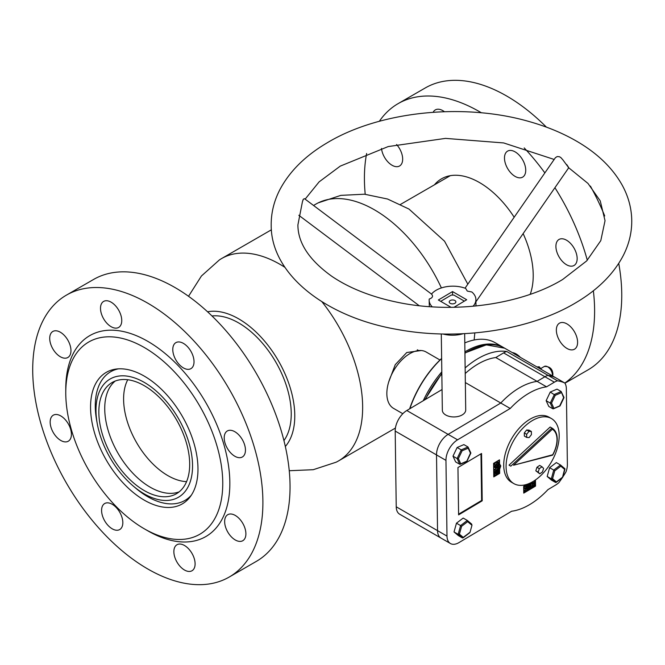 <?xml version="1.0" encoding="UTF-8"?>
<svg xmlns="http://www.w3.org/2000/svg" width="665" height="665" viewBox="0 0 665 665"><rect width="100%" height="100%" fill="white"/><g stroke="black" fill="none" stroke-linecap="round" stroke-linejoin="round"><path stroke-width="1" d="M421.194 350.522L406.764 352.517L395.259 364.661L388.709 381.951M211.985 315.958A74.289 42.893 60 0 1 264.745 345.966A74.289 42.893 60 0 1 291.237 413.938A74.289 42.893 60 0 1 283.93 440.579M207.563 311.794A79.293 45.785 60 0 1 265.144 341.777A79.293 45.785 60 0 1 294.778 415.982A79.293 45.785 60 0 1 285.335 446.489M188.536 296.282L201.429 276L219.392 259.924A116.857 67.473 60 0 1 221.595 258.56A116.857 67.473 60 0 1 284.977 267.38M321.96 301.76A116.857 67.473 60 0 1 362.649 407.462A116.857 67.473 60 0 1 338.452 460.961A116.857 67.473 60 0 1 336.166 462.183L313.257 469.698L289.25 470.729M313.539 205.468L316.025 204.03A116.857 67.473 60 0 1 318.311 202.817A116.857 67.473 60 0 1 441.385 287.928M127.747 379.74A62.601 36.143 -120 0 0 124.106 406.922A62.601 36.143 -120 0 0 186.574 481.635M115.228 381.037A64.239 37.09 -120 0 0 105.253 416.681A64.239 37.09 -120 0 0 134.022 474.436A64.239 37.09 -120 0 0 179.193 491.826M118.445 368.842A74.289 42.893 -120 0 0 110.656 371.76A74.289 42.893 -120 0 0 95.868 415.218A74.289 42.893 -120 0 0 96.658 420.396L97.256 423.713A68.279 39.418 -120 0 0 133.249 486.057A68.279 39.418 -120 0 0 192.002 457.32A68.279 39.418 -120 0 0 137.015 378.834A68.279 39.418 -120 0 0 96.533 418.95A68.279 39.418 -120 0 0 97.256 423.713M133.249 486.057L135.818 488.235A74.289 42.893 -120 0 0 184.945 500.429A74.289 42.893 -120 0 0 191.362 495.142M99.359 420.089A64.239 37.09 60 0 1 112.144 382.508A64.239 37.09 60 0 1 158.436 396.49A64.239 37.09 60 0 1 189.168 456.182A64.239 37.09 60 0 1 176.383 493.763A64.239 37.09 60 0 1 130.091 479.781A64.239 37.09 60 0 1 99.359 420.089M402.807 413.713L393.589 408.393A32.552 18.795 -60 0 1 388.884 381.386A32.552 18.795 -60 0 1 411.303 352.849A32.552 18.795 -60 0 1 426.149 352.009L439.972 359.998M423.239 400.737A75.12 43.375 -60 0 1 441.818 371.851M464.918 351.843A75.12 43.375 -60 0 1 502.906 347.188A75.12 43.375 -60 0 1 503.505 347.521A75.12 43.375 -60 0 1 504.087 347.862M409.64 408.834A74.289 42.893 -60 0 1 441.635 358.418M503.505 347.521L495.234 342.749A75.12 43.375 120 0 0 494.644 342.417A75.12 43.375 120 0 0 464.793 342.916M441.635 358.593A75.12 43.375 120 0 0 409.856 408.709M454.91 300.514A3.342 1.962 -0.8 0 0 451.252 300.123A3.342 1.962 -0.8 0 0 449.207 301.96A3.342 1.962 -0.8 0 0 450.188 303.323A3.342 1.962 -0.8 0 0 453.838 303.714A3.342 1.962 -0.8 0 0 455.882 301.868A3.342 1.962 -0.8 0 0 454.91 300.514M441.294 333.955L442.341 410.255A11.687 6.85 -0.8 0 0 445.766 415.01A11.687 6.85 -0.8 0 0 458.542 416.373A11.687 6.85 -0.8 0 0 465.716 409.931L464.669 333.631M464.187 301.237A11.687 6.85 -0.8 0 0 464.145 301.004L453.929 295.102A11.687 6.85 -0.8 0 0 451.161 295.127L440.945 301.212A11.687 6.85 -0.8 0 0 440.903 301.461M506.082 466.897A37.564 21.687 120 0 0 513.854 483.613A37.564 21.687 120 0 0 542.989 473.347A37.564 21.687 120 0 0 559.19 435.267A37.564 21.687 120 0 0 551.418 418.551A37.564 21.687 120 0 0 522.274 428.817A37.564 21.687 120 0 0 506.082 466.897M551.418 418.551L549.057 417.188A37.564 21.687 120 0 0 519.914 427.454A37.564 21.687 120 0 0 503.721 465.533A37.564 21.687 120 0 0 511.493 482.25L513.854 483.613M550.52 427.229A23.608 13.633 120 0 0 550.337 427.121A23.608 13.633 120 0 0 550.155 427.021L509.033 465.143L510.803 466.165L551.925 428.044L552.349 429.249L513.538 465.226L552.698 454.769A22.776 13.15 120 0 0 556.996 439.341A22.776 13.15 120 0 0 552.349 429.249M552.698 455.084C555.732 449.557 557.245 444.195 557.245 438.991C557.137 433.821 555.425 430.205 552.108 428.144A23.608 13.633 -60 0 0 551.925 428.044L550.155 427.021M513.538 465.226L552.598 455.159M542.017 466.772L539.656 465.409L536.946 467.279L535.815 470.795L539.764 473.804L542.474 471.926L543.604 468.409L542.017 466.772L539.307 468.642L536.946 467.279M539.307 468.642L538.176 472.158L535.815 470.795M538.176 472.158L539.764 473.804M531.377 431.502L529.016 430.139L526.638 429.981L524.294 432.948L524.344 436.074L526.705 437.437L529.082 437.595L531.426 434.627L531.377 431.502L528.999 431.344L526.638 429.981M528.999 431.344L526.655 434.312L524.294 432.948M526.655 434.312L526.705 437.437M549.614 467.711L556.347 462.591L560.479 464.976L553.745 470.097L554.768 470.803L552.573 478.684L551.31 478.858L553.745 470.097L549.614 467.711L547.179 476.473L551.476 480.105L555.607 482.491L551.31 478.858L547.179 476.473M552.573 478.684L556.439 481.95L555.607 482.491L562.341 477.362M562.499 477.337L564.776 468.609L564.693 469.457L564.776 468.609L560.637 465.109M564.693 469.457L560.828 466.19L560.479 464.976L564.851 468.659M470.637 452.732L466.838 461.144L459.748 464.278L455.616 461.892L452.99 456.148L457.121 458.534L458.385 458.584L460.754 463.754L459.748 464.278L457.121 458.534L461.252 449.889L457.121 447.503L452.99 456.148M470.837 452.923L468.01 446.988L468.185 448.193L462.108 450.804L461.252 449.889L468.01 446.988L463.879 444.602L457.121 447.503M459.424 534.161L458.16 534.336L460.587 525.583L456.456 523.197L454.029 531.95L458.326 535.574L462.458 537.96L470.022 532.291L471.967 525.284L467.661 521.659L461.61 526.281L459.424 534.161L463.289 537.42L462.458 537.96L458.16 534.336L454.029 531.95M461.61 526.281L460.587 525.583L467.32 520.446L463.181 518.06L456.456 523.197M467.47 520.579L471.701 524.128L467.32 520.446L467.661 521.659M471.618 524.07L471.967 525.284M470.022 532.291L468.85 533.081M462.99 537.91L469.823 532.682M550.271 392.034L555.25 395.334L551.543 403.123L550.271 403.073L554.402 394.42L561.16 391.51L557.029 389.133L550.271 392.034L546.14 400.687L548.775 406.423L552.906 408.809L550.271 403.073L546.14 400.687M551.543 403.123L553.912 408.285L552.906 408.809L559.672 405.899L563.795 397.254M563.712 397.886L561.16 391.51L563.995 397.446M494.17 464.552L495.35 465.234L497.154 462.815L498.974 463.073L497.196 465.475L495.35 465.234L495.633 465.816L494.17 464.552L495.974 462.133L497.794 462.391M495.433 467.985L494.253 467.304L494.361 466.09L495.708 467.046L498.958 464.76L498.974 466.157L498.085 467.936L497.096 467.354L497.079 466.614L495.433 467.985L495.541 466.772M494.685 466.273L495.541 465.766M496.905 467.254L495.915 466.672M497.104 470.047L497.711 468.8M498.717 468.326L499.033 470.147L498.326 470.82L498.7 468.709L497.437 469.465L497.994 470.429L496.772 471.152L497.312 469.54L495.757 470.463L495.6 471.394L496.298 472.1L494.311 471.643L494.278 469.224L495.749 470.089L498.717 468.326L498.06 467.944M494.71 469.324L497.112 467.886M495.533 475.359L498.592 471.527L495.508 473.771L495.5 472.823L499.041 470.762L496.356 474.727L499.066 472.707L499.074 473.655L495.533 475.359L494.353 474.677L495.159 473.571M495.508 473.771L494.328 473.089L494.319 472.142L495.625 472.749M495.816 471.651L496.713 471.119M499.681 473.372L499.623 469.315L500.77 465.907L499.548 463.904L499.49 459.848L493.588 463.364L493.779 476.888L499.681 473.372L499.091 473.031L499.033 468.975L500.18 465.567L498.958 463.33M498.95 462.848L498.916 460.197M493.771 476.198L495.35 475.259M527.204 484.236L523.654 486.356L523.746 493.122L535.549 486.09L535.466 479.939M457.952 467.545L458.601 514.868L482.208 500.812L481.56 453.488L457.952 467.545M562.765 477.046A75.12 43.375 120 0 0 565.981 471.884A16.691 9.643 120 0 0 567.378 464.411L566.347 388.684A16.691 9.643 120 0 0 564.76 382.99A75.12 43.375 120 0 0 557.511 380.812A16.691 9.643 120 0 0 554.352 382.192L546.563 386.831A68.445 39.518 120 0 0 510.221 408.476L457.57 439.823A16.691 9.643 120 0 0 445.957 460.371L446.988 536.098A16.691 9.643 120 0 0 450.446 543.529A16.691 9.643 120 0 0 458.983 542.59L511.626 511.244A68.445 39.518 120 0 0 547.968 489.606L555.765 484.96A16.691 9.643 120 0 0 558.899 482.599A75.12 43.375 120 0 0 562.291 477.761M446.988 536.098L437.545 530.645A16.691 9.643 120 0 0 441.003 538.076A16.691 9.643 -60 0 1 437.545 530.645L436.514 454.918L437.545 530.645L396.232 506.796L395.193 431.07A16.691 9.643 120 0 1 406.814 410.521L442.059 389.532M564.76 382.99L555.317 377.537A75.12 43.375 120 0 0 548.068 375.359A16.691 9.643 120 0 0 544.909 376.739L537.12 381.386A68.445 39.518 120 0 0 500.778 403.023L448.127 434.37A16.691 9.643 120 0 0 436.514 454.918L395.193 431.07M557.511 380.812L506.747 351.502A75.12 43.375 120 0 0 465.134 367.936M546.563 386.831L495.799 357.529A68.445 39.518 120 0 0 465.217 373.514M510.221 408.476L465.334 382.558M498.958 463.563L499.548 463.904M500.18 465.567L500.77 465.907M499.033 468.975L499.623 469.315M458.592 514.186L481.618 500.471L480.978 453.838M481.618 500.471L482.208 500.812M534.693 485.907L534.918 482.341M534.901 481.493L534.884 480.338M534.959 485.749L535.549 486.09M523.737 492.433L525.234 491.543M525.375 491.46L525.874 491.161M526.63 490.712L527.611 490.122M528.542 489.573L529.165 489.199L528.234 488.667M530.096 488.667L529.182 489.207L529.448 486.971L528.226 487.703L528.542 489.59L527.636 490.138L527.594 486.065L528.467 485.55L528.226 487.561L529.448 486.83L529.149 485.142L530.022 484.619L529.806 488.509L531.127 488.027M531.834 487.611L533.596 486.564M524.934 488.393L523.945 487.811L524.926 486.223L525.799 485.708L526.979 486.389L526.971 487.42L526.248 487.004M525.092 487.969L526.04 488.642M526.065 487.096L526.971 487.42L526.065 487.096L525.392 488.285L527.229 489.324L526.223 491.019L525.292 491.576L524.111 490.895L523.929 489.831L526.239 490.845L525.059 490.163L525.757 488.817M528.11 488.326L528.284 487.661M526.73 488.6L526.713 487.27M526.697 486.231L526.688 485.683M527.603 486.206L526.414 485.383L527.287 484.868L528.467 485.55M528.251 485.425L528.243 484.76M529.149 485.284L527.968 484.461L528.841 483.945L530.022 484.619M530.362 486.98L531.077 484.137M531.069 483.921L531.061 483.131M531.925 483.63L532.673 483.048L532.399 486.315L531.501 487.877L530.562 487.437L530.229 484.502L531.136 483.954L530.894 487.237L531.543 487.661L532.274 486.389L532.241 483.638L530.745 482.948L531.202 482.532M530.229 484.644L529.049 483.821L529.955 483.272L531.136 483.954M533.613 486.572L533.937 482.699L532.956 483.788L533.122 482.773L535.092 481.601L535.275 482.408L534.269 482.524L534.693 485.932L533.613 486.572L532.432 485.891L532.781 483.688M531.859 482.574L531.933 482.142M535.167 482.491L534.519 482.117L535.167 482.491M535.092 481.601L533.962 480.945M533.122 482.773L531.992 482.117M532.956 483.788L532.382 483.455M533.987 486.015L532.806 485.334M533.804 486.315L532.623 485.633M533.613 486.431L532.432 485.749M530.894 487.237L531.543 487.661L530.894 487.287M530.229 484.502L529.049 483.821M531.501 487.877L529.781 486.988M532.673 483.048L531.51 482.374M531.925 483.488L530.745 482.807M532.274 486.389L531.094 485.708M529.149 485.142L527.968 484.461M529.448 486.83L528.268 486.148M527.594 486.065L526.414 485.383M527.919 489.631L527.22 489.224M527.736 489.93L527.195 489.623M527.628 489.989L527.179 489.731M527.636 490.138L527.137 489.847M529.473 488.709L528.293 488.027M529.29 489.008L528.234 488.401M529.182 489.066L528.234 488.517M525.292 491.576L525.109 490.512L526.239 490.845L526.938 489.498L526.198 489.074M524.926 486.223L526.106 486.905L525.126 488.492L526.938 489.498L523.945 487.811M525.109 490.512L523.929 489.831M525.392 488.285L526.273 488.642L525.4 488.143M526.273 488.642L527.229 489.324M526.106 486.905L526.771 486.68L525.591 485.999M498.916 470.978L498.451 470.704M498.75 471.286L497.628 470.637M495.5 472.823L494.319 472.142M495.533 475.217L494.353 474.536M499.066 472.707L498.343 472.291M498.941 472.782L498.268 472.391M498.941 472.973L498.16 472.516M498.783 473.281L497.927 472.79M498.875 468.01L498.368 467.719M498.875 467.894L498.442 467.645M495.492 472.325L495.458 469.906L494.278 469.224M495.6 471.394L496.339 471.959L495.616 471.543M497.32 470.23L496.73 469.889M496.846 470.961L495.874 470.396M496.763 471.011L495.791 470.446M496.772 471.152L495.683 470.529M497.985 470.288L497.445 469.972M498.9 469.482L498.143 469.049M498.326 470.82L497.819 470.529M498.999 467.819L498.526 467.545M498.085 467.936L496.456 466.988M497.204 466.539L498.052 467.545L498.841 465.783L497.204 466.539M497.212 467.138L498.052 467.545L497.212 467.054M498.958 464.76L498.401 464.436M498.833 464.835L498.318 464.536M498.833 464.976L498.235 464.627M498.675 465.284L497.977 464.885M495.417 466.847L494.236 466.165M498.85 466.115L498.384 465.841M497.52 461.809L498.974 463.073M495.475 465.159L497.187 465.026L498.833 463.156L497.162 463.264L495.641 465.517M498.201 462.798L498.667 462.823M497.154 462.815L495.974 462.133M495.699 464.519L497.653 462.474M497.187 465.026L496.007 464.345M554.352 382.192L503.596 352.891L495.799 357.529M503.596 352.891A16.691 9.643 -60 0 1 506.747 351.502M517.702 355.817A75.12 43.375 120 0 0 515.899 354.678A75.12 43.375 120 0 0 514.003 353.689L555.317 377.537A75.12 43.375 120 0 0 548.068 375.359A16.691 9.643 -60 0 0 544.909 376.739L537.12 381.386A68.445 39.518 120 0 0 500.778 403.023L448.127 434.37A16.691 9.643 120 0 0 436.514 454.918L445.957 460.371M450.446 543.529L399.69 514.22A16.691 9.643 -60 0 1 396.232 506.796M536.971 366.947L539.199 366.756L537.943 367.512M539.199 366.756L541.476 369.549M566.705 164.546C570.088 169.517 568.791 167.929 562.814 159.766L560.828 157.555A8.346 0.964 -145.3 0 0 560.055 157.098A8.346 0.964 -145.3 0 0 559.34 156.699L557.228 156.549L555.416 157.663L465.043 288.186M568.234 167.372L588.001 183.449L600.237 200.863L605.042 220.689L600.786 240.647L586.646 260.946L562.681 279.475C521.751 304.537 453.464 314.213 397.279 302.251C371.203 296.823 349.424 288.203 331.943 276.391C309.258 260.173 297.912 243.008 297.903 224.903L302.425 201.778L303.331 199.234L304.504 198.677L431.502 294.071M473.031 306.266A23.375 13.707 -0.8 0 0 475.899 299.549A23.375 13.707 -0.8 0 0 471.842 291.985L467.287 291.079L465.683 288.427A23.375 13.707 -0.8 0 0 431.477 294.113C433.031 295.692 432.857 297.089 430.945 298.302L429.224 299.067A23.375 13.707 -0.8 0 0 429.158 300.189A23.375 13.707 -0.8 0 0 432.208 306.823M429.324 306.632L429.158 300.189M442.848 333.988A23.375 13.707 -0.8 0 0 463.139 333.714M454.012 307.288L466.689 299.74L452.524 291.569L438.36 299.998L451.061 307.33M452.524 291.569L452.574 295.06M303.331 199.234A8.346 1.421 126.9 0 1 302.791 200.431M514.17 217.222A75.96 43.857 -120 0 0 458.651 175.385A75.96 43.857 -120 0 0 441.535 178.802A75.96 43.857 -120 0 0 434.445 184.82M570.661 266.158A15.021 8.678 60 0 1 557.719 254.23A15.021 8.678 60 0 1 559.016 239.458A15.021 8.678 60 0 1 562.407 238.785A15.021 8.678 60 0 1 575.35 250.713A15.021 8.678 60 0 1 574.045 265.485A15.021 8.678 60 0 1 570.661 266.158M396.589 144.513A15.021 8.678 60 0 1 399.557 165.992A15.021 8.678 60 0 1 396.165 166.666A15.021 8.678 60 0 1 381.502 148.453M433.156 112.277A15.021 8.678 60 0 1 435.317 109.908A15.021 8.678 60 0 1 438.709 109.235A15.021 8.678 60 0 1 444.403 111.695M519.232 177.821A15.021 8.678 60 0 1 506.289 165.893A15.021 8.678 60 0 1 507.595 151.121A15.021 8.678 60 0 1 510.986 150.448A15.021 8.678 60 0 1 523.92 162.376A15.021 8.678 60 0 1 522.624 177.148A15.021 8.678 60 0 1 519.232 177.821M571.102 349.873A15.021 8.678 60 0 1 558.159 337.945A15.021 8.678 60 0 1 559.465 323.182A15.021 8.678 60 0 1 562.856 322.5A15.021 8.678 60 0 1 575.79 334.428A15.021 8.678 60 0 1 574.494 349.2A15.021 8.678 60 0 1 571.102 349.873M379.349 121.288A162.767 93.973 60 0 1 398.127 103.624L425.276 87.946A162.767 93.973 60 0 1 461.959 80.631A162.767 93.973 60 0 1 546.397 127.123M590.412 186.109A162.767 93.973 60 0 1 604.718 215.95M618.741 263.398A162.767 93.973 60 0 1 588.043 369.873L564.918 383.223M398.127 103.624A162.767 93.973 60 0 1 434.81 96.309A162.767 93.973 60 0 1 481.427 112.809M524.203 147.913A162.767 93.973 60 0 1 544.859 172.908M554.909 187.713A162.767 93.973 60 0 1 587.303 260.256M593.355 290.763A162.767 93.973 60 0 1 564.809 383.057M365.218 194.271A162.767 93.973 60 0 1 366.631 153.49M530.213 294.321A75.96 43.857 -120 0 0 523.139 233.598M512.266 352.583A15.021 8.678 60 0 1 520.329 357.338M174.754 539.265A111.013 64.098 -120 0 0 216.599 444.694A111.013 64.098 -120 0 0 113.773 337.005A111.013 64.098 -120 0 0 65.769 392.816A111.013 64.098 -120 0 0 144.263 528.783A111.013 64.098 -120 0 0 174.754 539.265M144.263 528.783L147.805 530.82A116.026 66.99 -120 0 0 179.666 541.784A116.026 66.99 -120 0 0 223.407 442.948A116.026 66.99 -120 0 0 115.943 330.397A116.026 66.99 -120 0 0 65.769 388.726L65.769 392.816M123.407 368.942A75.96 43.857 -120 0 0 106.284 372.35A75.96 43.857 -120 0 0 99.7 447.021A75.96 43.857 -120 0 0 165.128 507.329A75.96 43.857 -120 0 0 182.243 503.92A75.96 43.857 -120 0 0 188.835 429.249A75.96 43.857 -120 0 0 123.407 368.942M230.705 430.297A15.021 8.678 -120 0 0 227.314 430.97A15.021 8.678 -120 0 0 226.017 445.741A15.021 8.678 -120 0 0 238.951 457.67A15.021 8.678 -120 0 0 242.343 456.996A15.021 8.678 -120 0 0 243.648 442.225A15.021 8.678 -120 0 0 230.705 430.297M108.079 502.856A15.021 8.678 -120 0 0 104.696 503.53A15.021 8.678 -120 0 0 103.391 518.293A15.021 8.678 -120 0 0 116.333 530.229A15.021 8.678 -120 0 0 119.717 529.548A15.021 8.678 -120 0 0 121.022 514.785A15.021 8.678 -120 0 0 108.079 502.856M180.356 544.061A15.021 8.678 -120 0 0 176.973 544.743A15.021 8.678 -120 0 0 175.668 559.506A15.021 8.678 -120 0 0 188.611 571.435A15.021 8.678 -120 0 0 191.994 570.761A15.021 8.678 -120 0 0 193.299 555.998A15.021 8.678 -120 0 0 180.356 544.061M231.146 514.012A15.021 8.678 -120 0 0 227.763 514.685A15.021 8.678 -120 0 0 226.457 529.456A15.021 8.678 -120 0 0 239.4 541.385A15.021 8.678 -120 0 0 242.792 540.712A15.021 8.678 -120 0 0 244.088 525.94A15.021 8.678 -120 0 0 231.146 514.012M56.658 414.511A15.021 8.678 -120 0 0 53.275 415.193A15.021 8.678 -120 0 0 51.97 429.956A15.021 8.678 -120 0 0 64.912 441.884A15.021 8.678 -120 0 0 68.296 441.211A15.021 8.678 -120 0 0 69.601 426.44A15.021 8.678 -120 0 0 56.658 414.511M56.209 330.796A15.021 8.678 -120 0 0 52.826 331.469A15.021 8.678 -120 0 0 51.521 346.241A15.021 8.678 -120 0 0 64.463 358.169A15.021 8.678 -120 0 0 67.847 357.496A15.021 8.678 -120 0 0 69.152 342.724A15.021 8.678 -120 0 0 56.209 330.796M106.999 300.746A15.021 8.678 -120 0 0 103.615 301.42A15.021 8.678 -120 0 0 102.31 316.191A15.021 8.678 -120 0 0 115.253 328.119A15.021 8.678 -120 0 0 118.644 327.446A15.021 8.678 -120 0 0 119.941 312.675A15.021 8.678 -120 0 0 106.999 300.746M179.276 341.96A15.021 8.678 -120 0 0 175.893 342.633A15.021 8.678 -120 0 0 174.587 357.404A15.021 8.678 -120 0 0 187.53 369.333A15.021 8.678 -120 0 0 190.922 368.651A15.021 8.678 -120 0 0 192.218 353.888A15.021 8.678 -120 0 0 179.276 341.96M192.509 584.369A162.767 93.973 -120 0 0 229.192 577.054A162.767 93.973 -120 0 0 243.307 417.055A162.767 93.973 -120 0 0 103.108 287.82A162.767 93.973 -120 0 0 66.425 295.127A162.767 93.973 -120 0 0 52.311 455.134A162.767 93.973 -120 0 0 192.509 584.369M229.192 577.054L256.341 561.376A162.767 93.973 -120 0 0 270.456 401.377A162.767 93.973 -120 0 0 130.257 272.143A162.767 93.973 -120 0 0 93.574 279.458L66.425 295.127M560.828 466.19L554.768 470.803M470.554 453.364L468.185 448.193M462.108 450.804L458.385 458.584M561.335 392.716L555.25 395.334M457.57 439.823L406.814 410.521M552.366 375.833A6.675 3.79 -120.8 0 0 552.432 374.927A6.675 3.79 -120.8 0 0 549.431 368.227A6.675 3.79 -120.8 0 0 544.294 366.465L540.703 368.601M515.899 354.678L504.685 348.202A75.12 43.375 120 0 0 464.935 353.231M441.843 373.905A75.12 43.375 120 0 0 425.351 399.482M318.311 202.817L340.846 195.369L364.487 194.205L387.579 199.026L408.975 209.051L444.553 241.212L467.819 284.171M221.595 258.56L271.403 229.799M338.452 460.961L395.417 428.069M474.818 332.924L474.145 339.981M400.521 204.404L450.288 175.676M189.326 497.902L184.945 500.429M115.037 369.225L110.656 371.76M418.634 350.563L417.329 349.815M552.108 428.144L550.337 427.121M564.976 469.074L562.64 477.495L556.131 482.441M460.238 464.286L466.83 461.46M466.88 461.41L470.837 453.131M553.396 408.817L559.988 405.983M560.038 405.933L563.995 397.653M529.589 487.312L530.77 487.994M525.774 488.044L526.954 488.725M524.136 488.343L525.317 489.024M496.215 467.37L497.395 468.052M552.648 375.999L552.914 374.22C552.582 368.851 549.706 366.265 544.294 366.465M424.802 399.806L441.834 373.381M464.935 352.932L486.331 344.869L504.685 348.202M305.127 199.151L319.117 181.869L340.264 166.117L388.202 146.566L445.508 138.387L503.688 142.942L554.169 159.459M631.75 220.323C631.866 232.675 628.949 244.579 623.005 256.042C613.33 274.238 597.777 289.699 576.347 302.425C529.98 330.488 458.634 341.004 397.171 329.433C325.335 317.08 270.888 274.113 271.195 225.269C271.079 212.916 273.997 201.013 279.932 189.55C289.616 171.354 305.168 155.893 326.598 143.166C379.008 111.23 463.63 102.485 529.39 121.612C547.012 126.599 562.881 133.2 577.004 141.421C597.345 153.282 612.349 167.763 622.033 184.862C628.284 196.158 631.526 207.987 631.75 220.323M419.174 305.692L298.818 215.285M475.924 301.785L568.758 167.713M475.899 299.549L475.982 305.983"/></g></svg>
